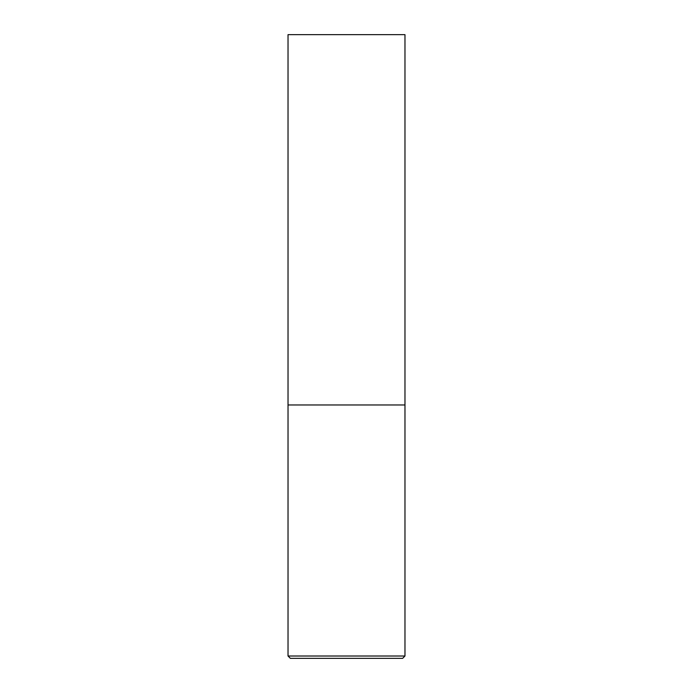 <?xml version="1.0" encoding="UTF-8"?>
<svg xmlns="http://www.w3.org/2000/svg" width="693" height="693" viewBox="0 0 693 693"><rect width="100%" height="100%" fill="white"/><g stroke="black" fill="none" stroke-linecap="round" stroke-linejoin="round"><path stroke-width="1.04" d="M404.972 656.011L404.972 404.972L288.028 404.972L404.972 404.972L404.972 34.65L288.028 34.65L288.028 656.011L290.367 658.35L402.633 658.35L404.972 656.011L288.028 656.011"/></g></svg>
